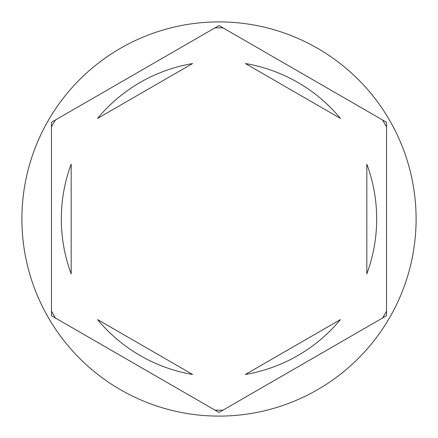 <?xml version="1.0" encoding="UTF-8"?>
<svg xmlns="http://www.w3.org/2000/svg" width="438" height="438" viewBox="0 0 438 438"><rect width="100%" height="100%" fill="white"/><g stroke="black" fill="none" stroke-linecap="round" stroke-linejoin="round"><path stroke-width="0.66" d="M382.538 119.968A191.187 191.187 0 0 1 386.535 126.889M215.003 27.857A191.187 191.187 0 0 1 222.997 27.857M51.465 126.889A191.187 191.187 0 0 1 55.462 119.968M416.1 219A197.1 197.1 0 0 0 219 21.9A197.1 197.1 0 0 0 21.9 219A197.1 197.1 0 0 0 219 416.1A197.1 197.1 0 0 0 416.1 219M61.32 219A157.68 157.68 0 0 0 71.175 273.87L71.175 164.13A157.68 157.68 0 0 0 61.32 219M340.43 118.413A157.68 157.68 0 0 0 245.395 63.543L340.43 118.413M366.825 273.87A157.68 157.68 0 0 0 366.825 164.13L366.825 273.87M245.395 374.457A157.68 157.68 0 0 0 340.43 319.587L245.395 374.457M97.57 319.587A157.68 157.68 0 0 0 192.605 374.457L97.57 319.587M386.535 122.273L219 25.546L51.465 122.273L51.465 315.727L219 412.454L386.535 315.727L386.535 122.273M386.535 311.111A191.187 191.187 0 0 1 382.538 318.032M222.997 410.143A191.187 191.187 0 0 1 215.003 410.143M55.462 318.032A191.187 191.187 0 0 1 51.465 311.111M192.605 63.543A157.68 157.68 0 0 0 97.57 118.413L192.605 63.543"/></g></svg>
